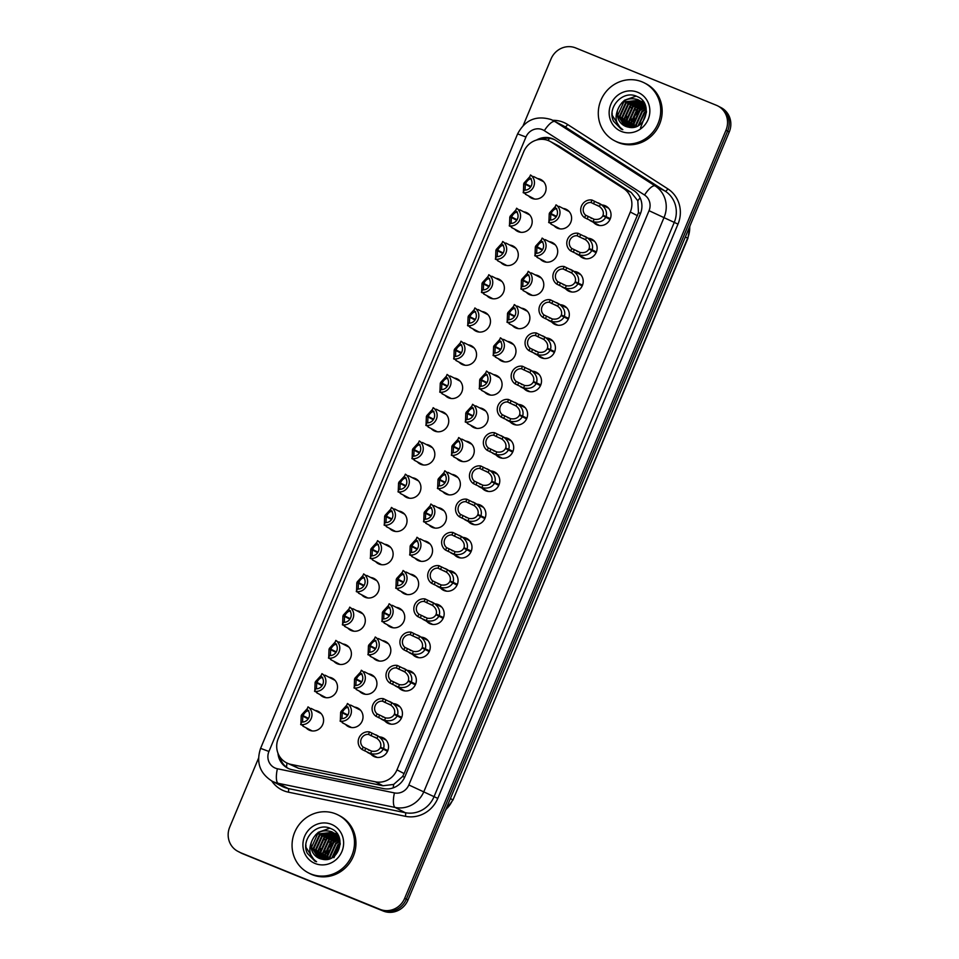 <?xml version="1.0" encoding="UTF-8"?>
<svg xmlns="http://www.w3.org/2000/svg" width="959" height="959" viewBox="0 0 959 959"><rect width="100%" height="100%" fill="white"/><g stroke="black" fill="none" stroke-linecap="round" stroke-linejoin="round"><path stroke-width="1.44" d="M588.586 238.276A10.405 9.878 117.4 0 1 596.102 252.661A10.405 9.878 117.4 0 1 579.596 255.597M574.681 271.517A10.405 9.878 117.4 0 1 582.197 285.902A10.405 9.878 117.4 0 1 565.69 288.839M560.775 304.758A10.405 9.878 117.4 0 1 568.291 319.143A10.405 9.878 117.4 0 1 551.785 322.08M546.87 338A10.405 9.878 117.4 0 1 554.386 352.385A10.405 9.878 117.4 0 1 537.879 355.321M532.964 371.241A10.405 9.878 117.4 0 1 540.48 385.638A10.405 9.878 117.4 0 1 523.974 388.563M519.059 404.482A10.405 9.878 117.4 0 1 526.575 418.879A10.405 9.878 117.4 0 1 510.068 421.816M505.153 437.736A10.405 9.878 117.4 0 1 512.669 452.121A10.405 9.878 117.4 0 1 496.163 455.057M491.248 470.977A10.405 9.878 117.4 0 1 498.764 485.362A10.405 9.878 117.4 0 1 482.257 488.299M477.342 504.218A10.405 9.878 117.4 0 1 484.858 518.603A10.405 9.878 117.4 0 1 468.352 521.54M463.437 537.46A10.405 9.878 117.4 0 1 470.953 551.845A10.405 9.878 117.4 0 1 454.446 554.782M449.531 570.701A10.405 9.878 117.4 0 1 457.047 585.086A10.405 9.878 117.4 0 1 440.541 588.023M435.626 603.942A10.405 9.878 117.4 0 1 443.142 618.339A10.405 9.878 117.4 0 1 426.635 621.276M421.72 637.196A10.405 9.878 117.4 0 1 429.236 651.581A10.405 9.878 117.4 0 1 412.718 654.518M407.815 670.437A10.405 9.878 117.4 0 1 415.331 684.822A10.405 9.878 117.4 0 1 398.812 687.759M393.909 703.678A10.405 9.878 117.4 0 1 401.425 718.063A10.405 9.878 117.4 0 1 384.907 721M380.004 736.92A10.405 9.878 117.4 0 1 387.52 751.305A10.405 9.878 117.4 0 1 371.001 754.242M602.492 205.034A10.405 9.878 117.4 0 1 610.008 219.419A10.405 9.878 117.4 0 1 593.501 222.356M549.171 241.656A10.405 9.878 117.4 0 1 556.676 256.053A10.405 9.878 117.4 0 1 540.169 258.99M535.266 274.909A10.405 9.878 117.4 0 1 542.77 289.294A10.405 9.878 117.4 0 1 526.263 292.231M521.36 308.151A10.405 9.878 117.4 0 1 528.865 322.536A10.405 9.878 117.4 0 1 512.358 325.473M507.443 341.392A10.405 9.878 117.4 0 1 514.959 355.777A10.405 9.878 117.4 0 1 498.452 358.714M493.537 374.633A10.405 9.878 117.4 0 1 501.054 389.018A10.405 9.878 117.4 0 1 484.547 391.955M479.632 407.875A10.405 9.878 117.4 0 1 487.148 422.26A10.405 9.878 117.4 0 1 470.641 425.197M465.726 441.116A10.405 9.878 117.4 0 1 473.243 455.513A10.405 9.878 117.4 0 1 456.736 458.438M451.821 474.357A10.405 9.878 117.4 0 1 459.337 488.754A10.405 9.878 117.4 0 1 442.83 491.691M437.915 507.611A10.405 9.878 117.4 0 1 445.432 521.996A10.405 9.878 117.4 0 1 428.925 524.933M424.01 540.852A10.405 9.878 117.4 0 1 431.526 555.237A10.405 9.878 117.4 0 1 415.019 558.174M410.104 574.093A10.405 9.878 117.4 0 1 417.621 588.478A10.405 9.878 117.4 0 1 401.114 591.415M396.199 607.335A10.405 9.878 117.4 0 1 403.715 621.72A10.405 9.878 117.4 0 1 387.208 624.657M382.293 640.576A10.405 9.878 117.4 0 1 389.81 654.961A10.405 9.878 117.4 0 1 373.303 657.898M368.388 673.817A10.405 9.878 117.4 0 1 375.904 688.214A10.405 9.878 117.4 0 1 359.397 691.151M354.482 707.071A10.405 9.878 117.4 0 1 361.999 721.456A10.405 9.878 117.4 0 1 345.492 724.393M563.077 208.415A10.405 9.878 117.4 0 1 570.581 222.8A10.405 9.878 117.4 0 1 554.074 225.737M523.65 211.807A10.405 9.878 117.4 0 1 531.166 226.192A10.405 9.878 117.4 0 1 514.647 229.129M509.744 245.048A10.405 9.878 117.4 0 1 517.261 259.433A10.405 9.878 117.4 0 1 500.742 262.37M495.839 278.29A10.405 9.878 117.4 0 1 503.355 292.675A10.405 9.878 117.4 0 1 486.836 295.612M481.933 311.531A10.405 9.878 117.4 0 1 489.45 325.928A10.405 9.878 117.4 0 1 472.931 328.865M468.028 344.784A10.405 9.878 117.4 0 1 475.532 359.169A10.405 9.878 117.4 0 1 459.025 362.106M454.122 378.026A10.405 9.878 117.4 0 1 461.627 392.411A10.405 9.878 117.4 0 1 445.12 395.348M440.217 411.267A10.405 9.878 117.4 0 1 447.721 425.652A10.405 9.878 117.4 0 1 431.214 428.589M426.311 444.508A10.405 9.878 117.4 0 1 433.816 458.893A10.405 9.878 117.4 0 1 417.309 461.83M412.406 477.75A10.405 9.878 117.4 0 1 419.91 492.135A10.405 9.878 117.4 0 1 403.403 495.072M398.5 510.991A10.405 9.878 117.4 0 1 406.005 525.388A10.405 9.878 117.4 0 1 389.498 528.313M384.583 544.232A10.405 9.878 117.4 0 1 392.099 558.629A10.405 9.878 117.4 0 1 375.592 561.566M370.677 577.486A10.405 9.878 117.4 0 1 378.194 591.871A10.405 9.878 117.4 0 1 361.687 594.808M356.772 610.727A10.405 9.878 117.4 0 1 364.288 625.112A10.405 9.878 117.4 0 1 347.781 628.049M342.866 643.969A10.405 9.878 117.4 0 1 350.383 658.354A10.405 9.878 117.4 0 1 333.876 661.29M328.961 677.21A10.405 9.878 117.4 0 1 336.477 691.595A10.405 9.878 117.4 0 1 319.97 694.532M315.055 710.451A10.405 9.878 117.4 0 1 322.572 724.836A10.405 9.878 117.4 0 1 306.065 727.773M537.555 178.566A10.405 9.878 117.4 0 1 545.072 192.951A10.405 9.878 117.4 0 1 528.553 195.888M286.429 762.765L298.597 768.339L382.977 785.757L393.669 784.426L402.636 776.442L404.123 773.577L638.478 212.658L637.807 200.779L631.166 192.459L558.905 146.044L549.903 141.285A19.516 18.509 -62.6 0 0 548.44 140.613A19.516 18.509 -62.6 0 0 523.758 151.618L278.278 738.454A19.516 18.509 -62.6 0 0 286.429 762.765A19.516 18.509 -62.6 0 0 290.997 764.383L375.377 781.813A19.516 18.509 -62.6 0 0 396.966 769.861L630.315 212.011A19.516 18.509 -62.6 0 0 623.554 188.503L551.305 142.1A19.516 18.509 -62.6 0 0 549.903 141.285M523.194 125.497L551.029 58.967A19.516 18.509 117.4 0 1 575.712 47.95L716.349 105.262A19.516 18.509 117.4 0 1 717.811 105.934A19.516 18.509 117.4 0 1 725.963 130.256L404.674 898.319A19.516 18.509 117.4 0 1 379.992 909.336L241.009 852.887A19.516 18.509 117.4 0 1 239.546 852.203A19.516 18.509 117.4 0 0 241.009 852.887L381.646 910.199L242.651 853.738A19.516 18.509 117.4 0 1 241.188 853.066L237.892 851.352A19.516 18.509 117.4 0 1 229.74 827.042L258.534 758.197M404.674 898.319L406.316 899.182A19.516 18.509 117.4 0 1 381.646 910.199A19.516 18.509 117.4 0 0 406.316 899.182L727.617 131.107L406.316 899.182L407.971 900.033A19.516 18.509 117.4 0 1 383.288 911.05L242.651 853.738M717.811 105.934L719.454 106.797A19.516 18.509 117.4 0 1 727.617 131.107A19.516 18.509 117.4 0 0 719.454 106.797L721.108 107.648A19.516 18.509 117.4 0 1 729.26 131.958L407.971 900.033M277.966 753.211A19.516 18.509 -62.6 0 0 287.64 768.135A19.516 18.509 -62.6 0 0 292.207 769.753L383.36 788.574A19.516 18.509 -62.6 0 0 404.95 776.622L640.348 213.893A19.516 18.509 -62.6 0 0 633.587 190.385L555.525 140.254A19.516 18.509 -62.6 0 0 554.134 139.439A19.516 18.509 -62.6 0 0 552.672 138.767A19.516 18.509 -62.6 0 0 536.417 140.086M541.164 139.307A19.516 18.509 117.4 0 1 554.134 139.523A19.516 18.509 117.4 0 1 554.853 139.834M239.354 852.024A19.516 18.509 117.4 0 1 237.892 851.352M288.383 768.507A19.516 18.509 117.4 0 1 279.896 756.927M532.281 176.252L530.519 174.982A9.758 9.254 -62.6 0 1 523.146 192.615L524.046 193.083M525.664 193.922L525.029 193.598M529.776 176.756L524.034 183.025L530.926 186.597M530.651 187.029L525.304 184.248L525.041 190.182M530.519 174.982L529.488 177.451A7.157 6.785 117.4 0 1 524.177 190.146L523.146 192.615M525.304 184.248L523.71 183.804L523.41 192.004M524.034 183.025L530.986 186.502M531.262 178.71C528.948 179.009 527.042 180.676 525.544 183.672M557.802 206.101L556.04 204.842A9.758 9.254 -62.6 0 1 548.668 222.476L549.567 222.944M551.173 223.783L550.55 223.447M555.297 206.617L549.555 212.874L556.448 216.458M556.172 216.89L550.826 214.109L550.562 220.031M556.04 204.842L555.009 207.312A7.157 6.785 117.4 0 1 549.699 220.007L548.668 222.476M550.826 214.109L549.231 213.665L548.92 221.853M549.555 212.874L556.508 216.35M556.771 208.571C554.458 208.87 552.564 210.524 551.065 213.533M609.996 219.443L605.788 217.249C603.283 221.445 599.039 222.944 593.082 221.721L584.642 217.681A9.758 9.254 -62.6 0 1 592.015 200.047L608.593 208.199M610.2 218.976L603.055 215.26C603.942 212.011 602.743 209.086 599.447 206.497L590.984 202.517A7.157 6.785 117.4 0 0 585.673 215.212L594.112 219.251C598.224 219.887 601.125 218.748 602.815 215.835L605.788 217.249M598.056 205.658L597.265 205.274M590.888 218.065L591.739 218.472M603.055 215.26L610.332 218.664M598.272 202.876L600.478 204.039C605.465 207.576 607.347 211.723 606.112 216.47M592.015 200.047L590.984 202.517M585.673 215.212L584.642 217.681M518.375 209.494L516.613 208.223A9.758 9.254 -62.6 0 1 509.241 225.856L510.14 226.336M511.758 227.163L511.123 226.839M515.87 209.997L510.128 216.266L517.021 219.839M516.745 220.27L511.399 217.501L511.135 223.423M516.613 208.223L515.582 210.692A7.157 6.785 117.4 0 1 510.272 223.387L509.241 225.856M511.399 217.501L509.804 217.046L509.505 225.245M510.128 216.266L517.081 219.743M517.357 211.951C515.043 212.263 513.137 213.917 511.638 216.926M504.47 242.735L502.708 241.476A9.758 9.254 -62.6 0 1 495.335 259.11L496.235 259.577M497.841 260.404L497.218 260.081M501.965 243.25L496.223 249.508L503.115 253.08M502.84 253.512L497.493 250.743L497.23 256.664M502.708 241.476L501.677 243.946A7.157 6.785 117.4 0 1 496.366 256.64L495.335 259.11M497.493 250.743L495.899 250.299L495.587 258.486M496.223 249.508L503.175 252.984M503.439 245.192C501.137 245.504 499.231 247.158 497.733 250.167M490.564 275.976L488.802 274.718A9.758 9.254 -62.6 0 1 481.43 292.351L482.329 292.819M483.935 293.658L483.312 293.322M488.059 276.492L482.317 282.749L489.21 286.333M488.934 286.765L483.588 283.984L483.324 289.906M488.802 274.718L487.771 277.187A7.157 6.785 117.4 0 1 482.461 289.882L481.43 292.351M483.588 283.984L481.993 283.54L481.682 291.728M482.317 282.749L489.27 286.226M489.534 278.446C487.232 278.745 485.326 280.4 483.827 283.408M476.659 309.218L474.897 307.959A9.758 9.254 -62.6 0 1 467.524 325.592L468.424 326.06M470.03 326.899L469.407 326.575M474.154 309.733L468.412 315.99L475.304 319.575M475.029 320.006L469.682 317.225L469.419 323.147M474.897 307.959L473.866 310.428A7.157 6.785 117.4 0 1 468.555 323.123L467.524 325.592M469.682 317.225L468.088 316.782L467.776 324.969M468.412 315.99L475.364 319.479M475.628 311.687C473.326 311.987 471.42 313.641 469.922 316.65M543.897 239.342L542.135 238.084A9.758 9.254 -62.6 0 1 534.762 255.717L535.661 256.185M537.268 257.024L536.644 256.7M541.391 239.858L535.649 246.115L542.542 249.7M542.267 250.131L536.92 247.35L536.656 253.272M542.135 238.084L541.104 240.553A7.157 6.785 117.4 0 1 535.793 253.248L534.762 255.717M536.92 247.35L535.326 246.907L535.014 255.094M535.649 246.115L542.602 249.604M542.866 241.812C540.552 242.112 538.658 243.766 537.16 246.775M529.991 272.596L528.229 271.325A9.758 9.254 -62.6 0 1 520.857 288.959L521.756 289.426M523.362 290.265L522.739 289.942M527.486 273.099L521.744 279.357L528.637 282.941M528.361 283.373L523.015 280.591L522.751 286.513M528.229 271.325L527.198 273.795A7.157 6.785 117.4 0 1 521.888 286.489L520.857 288.959M523.015 280.591L521.42 280.148L521.109 288.335M521.744 279.357L528.697 282.845M528.96 275.053C526.647 275.353 524.753 277.007 523.254 280.016M516.086 305.837L514.324 304.566A9.758 9.254 -62.6 0 1 506.951 322.2L507.85 322.668M509.457 323.507L508.833 323.183M513.58 306.341L507.838 312.61L514.731 316.182M514.456 316.614L509.109 313.833L508.845 319.755M514.324 304.566L513.293 307.036A7.157 6.785 117.4 0 1 507.982 319.731L506.951 322.2M509.109 313.833L507.515 313.389L507.203 321.577M507.838 312.61L514.791 316.086M515.055 308.295C512.741 308.594 510.847 310.248 509.349 313.257M624.609 125.881L617.764 115.26L623.829 101.894L639.09 100.263M646.462 111.568L638.802 100.108L646.126 107.995M638.802 100.108L637.663 99.58C627.869 96.991 621.168 100.587 617.536 110.369A14.709 13.953 117.4 0 0 624.549 125.857A14.709 13.953 117.4 0 0 625.664 126.36A14.709 13.953 117.4 0 0 628.613 127.187C645.623 131.395 653.654 102.721 637.267 96.619C623.218 89.259 606.544 107.456 613.544 121.23L621.228 129.165L622.835 129.645C616.253 124.97 614.491 118.544 617.536 110.369M640.516 101.067L641.175 101.522M644.784 104.051L640.24 100.887M642.842 102.277L643.741 102.673M643.453 102.517L642.566 102.098M625.819 126.432L620.101 116.471L626.155 103.104L640.216 100.947M639.941 100.767L625.58 102.805L619.514 116.171L625.508 126.3M627.102 126.852L622.427 117.681L628.481 104.315L641.271 101.738M641.595 101.834L642.542 102.157M642.266 101.966L641.331 101.63M641.02 101.534L627.905 104.016L621.84 117.382L626.778 126.768M628.445 127.163L624.753 118.892L630.818 105.526L642.278 102.661M642.614 102.721L643.609 102.949M644.256 103.045L643.657 102.841M643.345 102.745L642.374 102.481M642.039 102.421L630.231 105.226L624.165 118.58L628.109 127.091M629.919 127.403L627.078 120.091L633.144 106.737L643.225 103.692M643.573 103.728L644.604 103.86M644.364 103.62L643.345 103.464M642.998 103.416L632.556 106.425L626.491 119.791L629.548 127.355M631.454 127.475L629.404 121.302L635.469 107.935L644.088 104.867M643.873 104.567L634.882 107.636L628.828 121.002L631.058 127.475M633.048 127.367L631.729 122.512L637.795 109.146L644.868 106.197M644.688 105.85L637.208 108.846L631.154 122.213L632.64 127.415M634.75 127.056L634.055 123.723L640.121 110.357L645.551 107.732M645.395 107.324L639.545 110.057L633.479 123.423L634.319 127.151M636.596 126.444L636.38 124.934L642.446 111.568L646.114 109.506M645.982 109.038L641.871 111.268L635.805 124.622L636.117 126.624M638.67 125.401L644.772 112.778L646.462 111.664M646.402 111.076L644.196 112.479L638.119 125.713M616.949 141.848A32.534 30.856 117.4 0 1 614.503 140.721A32.534 30.856 117.4 0 1 601.497 98.897A32.534 30.856 117.4 0 1 642.051 81.851A32.534 30.856 117.4 0 1 644.496 82.977A32.534 30.856 117.4 0 1 657.514 124.79A32.534 30.856 117.4 0 1 616.949 141.848M644.496 82.977L645.958 83.733A32.534 30.856 117.4 0 1 658.977 125.557A32.534 30.856 117.4 0 1 618.411 142.615A32.534 30.856 117.4 0 1 615.978 141.476L614.503 140.721M640.468 128.038L646.438 112.263M637.687 92.28A21.218 20.115 117.4 0 1 648.14 119.443A21.218 20.115 117.4 0 1 621.312 131.419A21.218 20.115 117.4 0 1 610.859 104.255A21.218 20.115 117.4 0 1 637.687 92.28M644.904 106.269L638.059 111.34M633.623 119.851L633.288 127.343M644.868 104.207L644.148 104.435M642.794 104.963L635.733 110.129M631.286 118.64L631.094 126.876M642.986 101.163L641.415 101.462M640.792 101.618L639.138 102.145M638.131 102.541L631.082 107.708M626.635 116.231L626.443 124.466M626.647 125.413L627.078 126.84M636.093 96.14L624.633 100.192L621.768 102.877M612.13 112.994L612.19 115.26L621.108 129.105M644.184 106.317L640.636 108.499L634.486 116.315L633.012 127.307M318.376 857.945L311.543 847.336L317.597 833.97L332.857 832.328M340.229 843.632L332.569 832.172L339.894 840.06M332.569 832.172L331.43 831.645C321.649 829.067 314.936 832.664 311.303 842.434A14.709 13.953 117.4 0 0 318.328 857.921A14.709 13.953 117.4 0 0 319.431 858.437A14.709 13.953 117.4 0 0 322.38 859.252C339.402 863.46 347.434 834.798 331.035 828.696C316.985 821.336 300.323 839.521 307.312 853.306L315.008 861.242L316.602 861.721C310.021 857.046 308.259 850.609 311.303 842.434M334.283 833.131L334.955 833.587M338.551 836.116L334.008 832.963M336.621 834.342L337.508 834.75M337.22 834.594L336.333 834.162M319.587 858.497L313.869 848.535L319.922 835.181L333.984 833.011M333.708 832.832L319.347 834.869L313.281 848.236L319.287 858.377M320.414 857.478L316.194 849.746L322.26 836.38L335.051 833.815M335.362 833.898L336.309 834.222M336.034 834.042L335.099 833.707M334.787 833.599L321.673 836.08L315.607 849.446L320.546 858.832M322.212 859.228L318.52 850.957L324.586 837.591L336.046 834.726M336.381 834.786L337.376 835.025M338.024 835.121L337.424 834.905M337.112 834.809L336.141 834.558M335.806 834.486L323.998 837.291L317.932 850.657L321.876 859.168M323.686 859.468L320.845 852.167L326.911 838.801L336.993 835.769M337.34 835.792L338.371 835.936M338.131 835.697L337.112 835.529M336.765 835.493L326.324 838.502L320.27 851.868L323.315 859.42M325.221 859.552L323.171 853.378L329.237 840.012L337.856 836.943M337.556 836.632L328.649 839.712L322.596 853.066L324.825 859.54M326.815 859.444L325.497 854.577L331.562 841.223L338.635 838.274M338.455 837.926L330.987 840.923L324.921 854.277L326.408 859.492M328.517 859.12L327.822 855.788L333.888 842.434L339.33 839.796M339.162 839.401L333.312 842.122L327.247 855.488L328.086 859.228M330.364 858.509L330.16 856.998L336.213 843.632L339.882 841.57M339.75 841.103L335.638 843.333L329.572 856.699L329.884 858.701M332.437 857.466L338.539 844.843L340.229 843.728M340.169 843.141L337.964 844.543L331.886 857.79M310.716 873.925A32.534 30.856 117.4 0 1 308.271 872.786A32.534 30.856 117.4 0 1 295.264 830.974A32.534 30.856 117.4 0 1 335.818 813.915A32.534 30.856 117.4 0 1 338.263 815.042A32.534 30.856 117.4 0 1 351.282 856.866A32.534 30.856 117.4 0 1 310.716 873.925M338.263 815.042L339.726 815.809A32.534 30.856 117.4 0 1 352.744 857.622A32.534 30.856 117.4 0 1 312.19 874.68A32.534 30.856 117.4 0 1 309.745 873.553L308.271 872.786M333.924 857.706L340.205 844.34M331.454 824.356A21.218 20.115 117.4 0 1 341.907 851.508A21.218 20.115 117.4 0 1 315.079 863.484A21.218 20.115 117.4 0 1 304.626 836.32A21.218 20.115 117.4 0 1 331.454 824.356M338.671 838.334L331.826 843.405M327.391 851.916L327.055 859.408M338.635 836.272L337.916 836.5M336.561 837.027L329.5 842.194M325.065 850.717L324.861 858.952M336.753 833.239L335.182 833.527M334.559 833.683L332.905 834.21M331.898 834.618L324.849 839.784M320.402 848.295L320.21 856.531M329.86 828.204L318.4 832.256L315.535 834.953M305.897 845.071L305.969 847.324L314.876 861.17M337.952 838.382L334.403 840.564L328.254 848.391L326.779 859.372M462.753 342.471L460.991 341.2A9.758 9.254 -62.6 0 1 453.619 358.834L454.518 359.301M456.124 360.14L455.501 359.817M460.248 342.974L454.506 349.232L461.399 352.816M461.123 353.248L455.777 350.467L455.513 356.388M460.991 341.2L459.96 343.67A7.157 6.785 117.4 0 1 454.65 356.364L453.619 358.834M455.777 350.467L454.182 350.023L453.871 358.21M454.506 349.232L461.459 352.72M461.723 344.928C459.421 345.228 457.515 346.882 456.016 349.891M448.848 375.712L447.086 374.442A9.758 9.254 -62.6 0 1 439.713 392.075L440.613 392.543M442.219 393.382L441.596 393.058M446.343 376.216L440.601 382.485L447.493 386.057M447.218 386.489L441.871 383.708L441.608 389.63M447.086 374.442L446.055 376.911A7.157 6.785 117.4 0 1 440.744 389.606L439.713 392.075M441.871 383.708L440.277 383.264L439.965 391.452M440.601 382.485L447.553 385.962M447.817 378.17C445.515 378.469 443.609 380.124 442.111 383.132M434.942 408.954L433.18 407.683A9.758 9.254 -62.6 0 1 425.808 425.317L426.707 425.796M428.313 426.623L427.69 426.299M432.437 409.457L426.695 415.726L433.588 419.299M433.312 419.73L427.966 416.949L427.702 422.883M433.18 407.683L432.149 410.152A7.157 6.785 117.4 0 1 426.839 422.847L425.808 425.317M427.966 416.949L426.371 416.506L426.06 424.705M426.695 415.726L433.648 419.203M433.912 411.411C431.598 411.723 429.704 413.377 428.205 416.374M502.18 339.078L500.418 337.808A9.758 9.254 -62.6 0 1 493.046 355.441L493.945 355.909M495.551 356.748L494.928 356.424M499.675 339.582L493.933 345.851L500.826 349.424M500.55 349.855L495.204 347.074L494.94 353.008M500.418 337.808L499.387 340.277A7.157 6.785 117.4 0 1 494.077 352.972L493.046 355.441M495.204 347.074L493.609 346.631L493.298 354.83M493.933 345.851L500.886 349.328M501.149 341.536C498.836 341.848 496.942 343.502 495.443 346.499M488.275 372.32L486.513 371.049A9.758 9.254 -62.6 0 1 479.128 388.695L480.039 389.162M481.646 389.989L481.022 389.666M485.769 372.835L480.027 379.093L486.92 382.665M486.645 383.097L481.298 380.327L481.034 386.249M486.513 371.049L485.482 373.519A7.157 6.785 117.4 0 1 480.171 386.225L479.128 388.695M481.298 380.327L479.692 379.872L479.392 388.071M480.027 379.093L486.968 382.569M487.244 374.777C484.93 375.089 483.036 376.743 481.538 379.752M474.369 405.561L472.607 404.302A9.758 9.254 -62.6 0 1 465.223 421.936L466.134 422.404M467.74 423.243L467.117 422.907M471.864 406.077L466.122 412.334L473.015 415.918M472.739 416.338L467.393 413.569L467.129 419.491M472.607 404.302L471.576 406.772A7.157 6.785 117.4 0 1 466.266 419.467L465.223 421.936M467.393 413.569L465.786 413.125L465.487 421.313M466.122 412.334L473.063 415.81M473.338 408.031C471.025 408.33 469.119 409.984 467.632 412.993M421.037 442.195L419.275 440.924A9.758 9.254 -62.6 0 1 411.902 458.57L412.802 459.037M414.408 459.864L413.785 459.541M418.532 442.71L412.79 448.968L419.682 452.54M419.407 452.972L414.06 450.203L413.797 456.124M419.275 440.924L418.244 443.394A7.157 6.785 117.4 0 1 412.933 456.1L411.902 458.57M414.06 450.203L412.466 449.747L412.154 457.946M412.79 448.968L419.742 452.444M420.006 444.652C417.692 444.964 415.798 446.618 414.3 449.627M407.131 475.436L405.369 474.178A9.758 9.254 -62.6 0 1 397.997 491.811L398.896 492.279M400.502 493.118L399.879 492.782M404.626 475.952L398.884 482.209L405.777 485.793M405.501 486.213L400.155 483.444L399.891 489.366M405.369 474.178L404.338 476.647A7.157 6.785 117.4 0 1 399.028 489.342L397.997 491.811M400.155 483.444L398.56 483L398.249 491.188M398.884 482.209L405.837 485.686M406.101 477.906C403.787 478.205 401.893 479.86 400.394 482.868M393.226 508.678L391.464 507.419A9.758 9.254 -62.6 0 1 384.091 525.053L384.991 525.52M386.597 526.359L385.974 526.023M390.721 509.193L384.979 515.451L391.871 519.035M391.596 519.466L386.249 516.685L385.986 522.607M391.464 507.419L390.433 509.888A7.157 6.785 117.4 0 1 385.122 522.583L384.091 525.053M386.249 516.685L384.655 516.242L384.343 524.429M384.979 515.451L391.931 518.939M392.195 511.147C389.881 511.447 387.987 513.101 386.489 516.11M379.32 541.919L377.558 540.66A9.758 9.254 -62.6 0 1 370.186 558.294L371.085 558.761M372.691 559.6L372.068 559.277M376.815 542.434L371.073 548.692L377.966 552.276M377.69 552.708L372.344 549.927L372.08 555.848M377.558 540.66L376.527 543.13A7.157 6.785 117.4 0 1 371.217 555.824L370.186 558.294M372.344 549.927L370.749 549.483L370.438 557.67M371.073 548.692L378.026 552.18M378.29 544.388C375.976 544.688 374.082 546.342 372.583 549.351M365.415 575.172L363.653 573.902A9.758 9.254 -62.6 0 1 356.28 591.535L357.18 592.003M358.786 592.842L358.163 592.518M362.91 575.676L357.168 581.945L364.06 585.517M363.785 585.949L358.438 583.168L358.175 589.09M363.653 573.902L362.622 576.371A7.157 6.785 117.4 0 1 357.311 589.066L356.28 591.535M358.438 583.168L356.832 582.724L356.532 590.912M357.168 581.945L364.108 585.422M364.384 577.63C362.07 577.929 360.176 579.584 358.678 582.592M460.464 438.802L458.702 437.544A9.758 9.254 -62.6 0 1 451.317 455.177L452.228 455.645M453.835 456.484L453.211 456.148M457.958 439.318L452.216 445.575L459.109 449.16M458.834 449.591L453.487 446.81L453.223 452.732M458.702 437.544L457.671 440.013A7.157 6.785 117.4 0 1 452.36 452.708L451.317 455.177M453.487 446.81L451.881 446.367L451.581 454.554M452.216 445.575L459.157 449.064M459.433 441.272C457.119 441.572 455.213 443.226 453.727 446.235M446.558 472.044L444.796 470.785A9.758 9.254 -62.6 0 1 437.412 488.419L438.323 488.886M439.929 489.725L439.306 489.402M444.053 472.559L438.311 478.817L445.204 482.401M444.928 482.833L439.582 480.051L439.318 485.973M444.796 470.785L443.765 473.255A7.157 6.785 117.4 0 1 438.455 485.949L437.412 488.419M439.582 480.051L437.975 479.608L437.676 487.795M438.311 478.817L445.252 482.305M445.527 474.513C443.214 474.813 441.308 476.467 439.821 479.476M432.653 505.297L430.891 504.026A9.758 9.254 -62.6 0 1 423.506 521.66L424.417 522.128M426.024 522.967L425.4 522.643M430.147 505.801L424.405 512.07L431.298 515.642M431.023 516.074L425.664 513.293L425.412 519.215M430.891 504.026L429.86 506.496A7.157 6.785 117.4 0 1 424.549 519.191L423.506 521.66M425.664 513.293L424.07 512.849L423.77 521.037M424.405 512.07L431.346 515.546M431.622 507.755C429.308 508.054 427.402 509.708 425.916 512.717M418.747 538.538L416.985 537.268A9.758 9.254 -62.6 0 1 409.601 554.901L410.512 555.369M412.118 556.208L411.495 555.884M416.242 539.042L410.5 545.311L417.393 548.884M417.117 549.315L411.759 546.534L411.507 552.456M416.985 537.268L415.954 539.737A7.157 6.785 117.4 0 1 410.632 552.432L409.601 554.901M411.759 546.534L410.164 546.091L409.865 554.29M410.5 545.311L417.441 548.788M417.716 540.996C415.403 541.296 413.497 542.95 412.01 545.959M404.842 571.78L403.08 570.509A9.758 9.254 -62.6 0 1 395.695 588.143L396.606 588.622M398.213 589.449L397.577 589.126M402.336 572.283L396.594 578.553L403.475 582.125M403.212 582.557L397.853 579.787L397.601 585.709M403.08 570.509L402.037 572.979A7.157 6.785 117.4 0 1 396.726 585.673L395.695 588.143M397.853 579.787L396.259 579.332L395.959 587.531M396.594 578.553L403.535 582.029M403.811 574.237C401.497 574.549 399.591 576.203 398.105 579.212M351.509 608.414L349.747 607.143A9.758 9.254 -62.6 0 1 342.363 624.777L343.274 625.244M344.88 626.083L344.257 625.759M349.004 608.917L343.262 615.187L350.155 618.759M349.879 619.19L344.533 616.409L344.269 622.331M349.747 607.143L348.716 609.612A7.157 6.785 117.4 0 1 343.406 622.307L342.363 624.777M344.533 616.409L342.926 615.966L342.627 624.165M343.262 615.187L350.203 618.663M350.479 610.871C348.165 611.171 346.259 612.825 344.772 615.834M337.604 641.655L335.842 640.384A9.758 9.254 -62.6 0 1 328.457 658.018L329.369 658.497M330.975 659.324L330.352 659.001M335.099 642.158L329.357 648.428L336.249 652M335.974 652.432L330.627 649.663L330.364 655.584M335.842 640.384L334.811 642.854A7.157 6.785 117.4 0 1 329.5 655.548L328.457 658.018M330.627 649.663L329.021 649.207L328.721 657.406M329.357 648.428L336.297 651.904M336.573 644.112C334.259 644.424 332.353 646.078 330.867 649.087M323.698 674.896L321.936 673.638A9.758 9.254 -62.6 0 1 314.552 691.271L315.463 691.739M317.069 692.566L316.446 692.242M321.193 675.412L315.451 681.669L322.344 685.241M322.068 685.673L316.722 682.904L316.458 688.826M321.936 673.638L320.905 676.095A7.157 6.785 117.4 0 1 315.595 688.802L314.552 691.271M316.722 682.904L315.115 682.448L314.816 690.648M315.451 681.669L322.392 685.146M322.668 677.354C320.354 677.665 318.448 679.32 316.961 682.329M309.793 708.138L308.031 706.879A9.758 9.254 -62.6 0 1 300.647 724.513L301.558 724.98M303.164 725.819L302.541 725.484M307.288 708.653L301.546 714.911L308.438 718.495M308.163 718.926L302.804 716.145L302.553 722.067M308.031 706.879L307 709.348A7.157 6.785 117.4 0 1 301.689 722.043L300.647 724.513M302.804 716.145L301.21 715.702L300.91 723.889M301.546 714.911L308.486 718.387M308.762 710.607C306.448 710.907 304.542 712.561 303.056 715.57M390.936 605.021L389.174 603.762A9.758 9.254 -62.6 0 1 381.79 621.396L382.701 621.864M384.307 622.691L383.672 622.367M388.431 605.537L382.689 611.794L389.57 615.366M389.294 615.798L383.948 613.029L383.696 618.951M389.174 603.762L388.131 606.22A7.157 6.785 117.4 0 1 382.821 618.927L381.79 621.396M383.948 613.029L382.353 612.573L382.054 620.773M382.689 611.794L389.63 615.27M389.905 607.479C387.592 607.79 385.686 609.444 384.187 612.453M377.031 638.262L375.269 637.004A9.758 9.254 -62.6 0 1 367.884 654.637L368.795 655.105M370.402 655.944L369.766 655.608M374.525 638.778L368.783 645.035L375.664 648.62M375.389 649.051L370.042 646.27L369.79 652.192M375.269 637.004L374.226 639.473A7.157 6.785 117.4 0 1 368.915 652.168L367.884 654.637M370.042 646.27L368.448 645.827L368.148 654.014M368.783 645.035L375.724 648.512M376 640.732C373.686 641.032 371.78 642.686 370.282 645.695M363.125 671.504L361.363 670.245A9.758 9.254 -62.6 0 1 353.979 687.879L354.89 688.346M356.496 689.185L355.861 688.862M360.62 672.019L354.878 678.277L361.759 681.861M361.483 682.293L356.137 679.511L355.885 685.433M361.363 670.245L360.32 672.715A7.157 6.785 117.4 0 1 355.01 685.409L353.979 687.879M356.137 679.511L354.542 679.068L354.243 687.255M354.878 678.277L361.819 681.765M362.094 673.973C359.781 674.273 357.875 675.927 356.376 678.936M349.22 704.757L347.458 703.486A9.758 9.254 -62.6 0 1 340.073 721.12L340.984 721.588M342.591 722.427L341.955 722.103M346.714 705.261L340.972 711.518L347.853 715.102M347.578 715.534L342.231 712.753L341.979 718.675M347.458 703.486L346.415 705.956A7.157 6.785 117.4 0 1 341.104 718.651L340.073 721.12M342.231 712.753L340.637 712.309L340.337 720.497M340.972 711.518L347.913 715.006M348.189 707.215C345.875 707.514 343.969 709.169 342.471 712.177M596.09 252.685L591.883 250.503C589.365 254.698 585.134 256.185 579.176 254.962L570.737 250.922A9.758 9.254 -62.6 0 1 578.109 233.289L594.688 241.44M596.294 252.217L589.15 248.501C590.037 245.252 588.838 242.327 585.541 239.75L577.078 235.758A7.157 6.785 117.4 0 0 571.768 248.453L580.207 252.493C584.319 253.128 587.22 251.989 588.91 249.076L591.883 250.503M584.151 238.899L583.36 238.515M576.982 251.306L577.833 251.714M589.15 248.501L596.426 251.905M584.355 236.118L586.572 237.281C591.559 240.817 593.441 244.965 592.206 249.712M578.109 233.289L577.078 235.758M571.768 248.453L570.737 250.922M582.185 285.926L577.977 283.744C575.46 287.94 571.228 289.426 565.271 288.203L556.831 284.164A9.758 9.254 -62.6 0 1 564.204 266.53L580.782 274.682M582.389 285.458L575.244 281.754C576.131 278.494 574.932 275.569 571.636 272.991L563.173 269A7.157 6.785 117.4 0 0 557.862 281.694L566.301 285.746C570.413 286.369 573.314 285.231 575.004 282.33L577.977 283.744M570.245 272.14L569.454 271.757M563.077 284.547L563.928 284.967M575.244 281.754L582.521 285.147M570.449 269.359L572.667 270.522C577.654 274.058 579.536 278.206 578.301 282.953M564.204 266.53L563.173 269M557.862 281.694L556.831 284.164M568.279 319.167L564.072 316.985C561.554 321.181 557.323 322.668 551.365 321.445L542.926 317.405A9.758 9.254 -62.6 0 1 550.298 299.771L566.877 307.923M568.483 318.712L561.339 314.996C562.226 311.735 561.015 308.822 557.73 306.233L549.267 302.241A7.157 6.785 117.4 0 0 543.957 314.936L552.396 318.987C556.508 319.611 559.409 318.472 561.099 315.571L564.072 316.985M556.34 305.382L555.549 304.998M549.171 317.789L550.022 318.208M561.339 314.996L568.615 318.388M556.544 302.6L558.761 303.775C563.748 307.312 565.63 311.447 564.395 316.194M550.298 299.771L549.267 302.241M543.957 314.936L542.926 317.405M554.374 352.421L550.166 350.227C547.649 354.422 543.417 355.909 537.46 354.686L529.02 350.658A9.758 9.254 -62.6 0 1 536.393 333.013L552.971 341.164M554.578 351.953L547.433 348.237C548.32 344.976 547.109 342.063 543.825 339.474L535.362 335.482A7.157 6.785 117.4 0 0 530.051 348.189L538.49 352.229C542.602 352.852 545.503 351.713 547.193 348.812L550.166 350.227M542.434 338.623L541.643 338.251M535.266 351.03L536.117 351.45M547.433 348.237L554.71 351.629M542.638 335.842L544.856 337.017C549.843 340.553 551.725 344.689 550.49 349.448M536.393 333.013L535.362 335.482M530.051 348.189L529.02 350.658M540.468 385.662L536.261 383.468C533.743 387.664 529.512 389.15 523.554 387.927L515.115 383.9A9.758 9.254 -62.6 0 1 522.487 366.266L539.066 374.406M540.672 385.194L533.528 381.478C534.415 378.218 533.204 375.305 529.919 372.715L521.456 368.736A7.157 6.785 117.4 0 0 516.146 381.43L524.585 385.47C528.697 386.093 531.598 384.955 533.288 382.054L536.261 383.468M528.529 371.876L527.738 371.493M521.36 384.283L522.211 384.691M533.528 381.478L540.804 384.871M528.733 369.095L530.95 370.258C535.937 373.794 537.819 377.93 536.584 382.689M522.487 366.266L521.456 368.736M516.146 381.43L515.115 383.9M526.563 418.903L522.355 416.709C519.838 420.905 515.606 422.392 509.649 421.169L501.209 417.141A9.758 9.254 -62.6 0 1 508.582 399.507L525.16 407.659M526.767 418.436L519.622 414.72C520.509 411.471 519.298 408.546 516.014 405.957L507.551 401.977A7.157 6.785 117.4 0 0 502.24 414.672L510.679 418.711C514.791 419.347 517.68 418.208 519.382 415.295L522.355 416.709M514.623 405.118L513.832 404.734M507.455 417.525L508.306 417.932M519.622 414.72L526.899 418.124M514.827 402.336L517.045 403.499C522.032 407.036 523.914 411.183 522.679 415.93M508.582 399.507L507.551 401.977M502.24 414.672L501.209 417.141M512.657 452.145L508.45 449.963C505.932 454.158 501.701 455.645 495.743 454.422L487.304 450.382A9.758 9.254 -62.6 0 1 494.676 432.749L511.255 440.9M512.861 451.677L505.717 447.961C506.604 444.712 505.393 441.787 502.108 439.198L493.645 435.218A7.157 6.785 117.4 0 0 488.335 447.913L496.774 451.953C500.886 452.588 503.775 451.449 505.477 448.536L508.45 449.963M500.718 438.359L499.927 437.975M493.549 450.766L494.4 451.174M505.717 447.961L512.993 451.365M500.922 435.578L503.139 436.741C508.126 440.277 510.008 444.425 508.773 449.172M494.676 432.749L493.645 435.218M488.335 447.913L487.304 450.382M498.752 485.386L494.532 483.204C492.027 487.4 487.795 488.886 481.838 487.663L473.398 483.624A9.758 9.254 -62.6 0 1 480.771 465.99L497.349 474.142M498.956 484.918L491.811 481.214C492.686 477.954 491.488 475.029 488.203 472.451L479.74 468.46A7.157 6.785 117.4 0 0 474.429 481.154L482.868 485.194C486.98 485.829 489.869 484.691 491.559 481.79L494.532 483.204M486.812 471.6L486.009 471.217M479.644 484.007L480.495 484.415M491.811 481.214L499.088 484.607M487.016 468.819L489.234 469.982C494.221 473.518 496.103 477.666 494.868 482.413M480.771 465.99L479.74 468.46M474.429 481.154L473.398 483.624M484.846 518.627L480.627 516.445C478.121 520.641 473.89 522.128 467.932 520.905L459.493 516.865A9.758 9.254 -62.6 0 1 466.865 499.231L483.444 507.383M485.05 518.16L477.906 514.456C478.781 511.195 477.582 508.27 474.297 505.693L465.834 501.701A7.157 6.785 117.4 0 0 460.524 514.396L468.963 518.447C473.075 519.071 475.964 517.932 477.654 515.031L480.627 516.445M472.907 504.842L472.104 504.458M465.738 517.249L466.589 517.668M477.906 514.456L485.182 517.848M473.111 502.06L475.328 503.223C480.315 506.76 482.197 510.907 480.962 515.654M466.865 499.231L465.834 501.701M460.524 514.396L459.493 516.865M470.941 551.869L466.721 549.687C464.216 553.882 459.984 555.369 454.027 554.146L445.587 550.106A9.758 9.254 -62.6 0 1 452.96 532.473L469.538 540.624M471.145 551.413L464 547.697C464.875 544.436 463.677 541.523 460.392 538.934L451.929 534.942A7.157 6.785 117.4 0 0 446.618 547.637L455.057 551.689C459.169 552.312 462.058 551.173 463.748 548.272L466.721 549.687M459.001 538.083L458.198 537.711M451.833 550.49L452.684 550.91M464 547.697L471.277 551.089M459.205 535.302L461.423 536.477C466.41 540.013 468.292 544.149 467.057 548.896M452.96 532.473L451.929 534.942M446.618 547.637L445.587 550.106M457.035 585.122L452.816 582.928C450.31 587.124 446.079 588.61 440.121 587.388L431.682 583.36A9.758 9.254 -62.6 0 1 439.054 565.714L455.633 573.866M457.239 584.654L450.083 580.938C450.97 577.678 449.771 574.765 446.486 572.175L438.023 568.184A7.157 6.785 117.4 0 0 432.713 580.89L441.152 584.93C445.252 585.553 448.153 584.415 449.843 581.514L452.816 582.928M445.096 571.336L444.293 570.953M437.915 583.743L438.778 584.151M450.083 580.938L457.371 584.331M445.3 568.543L447.517 569.718C452.504 573.254 454.386 577.39 453.151 582.149M439.054 565.714L438.023 568.184M432.713 580.89L431.682 583.36M443.13 618.363L438.91 616.169C436.405 620.365 432.173 621.852 426.216 620.629L417.776 616.601A9.758 9.254 -62.6 0 1 425.149 598.967L441.727 607.119M443.334 617.896L436.177 614.18C437.064 610.931 435.865 608.006 432.581 605.417L424.118 601.437A7.157 6.785 117.4 0 0 418.807 614.132L427.246 618.171C431.346 618.807 434.247 617.668 435.937 614.755L438.91 616.169M431.19 604.578L430.387 604.194M424.01 616.985L424.873 617.392M436.177 614.18L443.466 617.572M431.394 601.796L433.612 602.959C438.599 606.496 440.481 610.631 439.246 615.39M425.149 598.967L424.118 601.437M418.807 614.132L417.776 616.601M429.224 651.605L425.005 649.411C422.499 653.606 418.268 655.093 412.31 653.882L403.871 649.842A9.758 9.254 -62.6 0 1 411.243 632.209L427.822 640.36M429.428 651.137L422.272 647.421C423.159 644.172 421.96 641.247 418.675 638.658L410.212 634.678A7.157 6.785 117.4 0 0 404.902 647.373L413.341 651.413C417.441 652.048 420.342 650.909 422.032 647.996L425.005 649.411M417.285 637.819L416.482 637.435M410.104 650.226L410.967 650.634M422.272 647.421L429.548 650.825M417.489 635.038L419.706 636.201C424.693 639.737 426.575 643.885 425.34 648.632M411.243 632.209L410.212 634.678M404.902 647.373L403.871 649.842M415.319 684.846L411.099 682.664C408.594 686.86 404.362 688.346 398.405 687.124L389.953 683.084A9.758 9.254 -62.6 0 1 397.338 665.45L413.916 673.602M415.523 684.378L408.366 680.662C409.253 677.414 408.054 674.489 404.77 671.911L396.307 667.92A7.157 6.785 117.4 0 0 390.996 680.614L399.435 684.654C403.535 685.289 406.436 684.151 408.126 681.238L411.099 682.664M403.379 671.06L402.576 670.677M396.199 683.467L397.062 683.875M408.366 680.662L415.643 684.067M403.583 668.279L405.801 669.442C410.788 672.978 412.67 677.126 411.435 681.873M397.338 665.45L396.307 667.92M390.996 680.614L389.953 683.084M401.413 718.087L397.194 715.905C394.688 720.101 390.457 721.588 384.499 720.365L376.048 716.325A9.758 9.254 -62.6 0 1 383.432 698.691L400.011 706.843M401.617 717.62L394.461 713.916C395.348 710.655 394.149 707.73 390.864 705.153L382.401 701.161A7.157 6.785 117.4 0 0 377.091 713.856L385.53 717.907C389.63 718.531 392.531 717.392 394.221 714.491L397.194 715.905M389.474 704.302L388.671 703.918M382.293 716.709L383.156 717.128M394.461 713.916L401.737 717.308M389.678 701.52L391.895 702.683C396.882 706.22 398.764 710.367 397.529 715.114M383.432 698.691L382.401 701.161M377.091 713.856L376.048 716.325M387.508 751.329L383.288 749.147C380.783 753.342 376.551 754.829 370.594 753.606L362.142 749.566A9.758 9.254 -62.6 0 1 369.527 731.933L386.105 740.084M387.712 750.873L380.555 747.157C381.442 743.896 380.243 740.983 376.959 738.394L368.496 734.402A7.157 6.785 117.4 0 0 363.185 747.097L371.624 751.149C375.724 751.772 378.625 750.633 380.315 747.732L383.288 749.147M375.568 737.543L374.765 737.159M368.388 749.95L369.251 750.37M380.555 747.157L387.832 750.549M375.772 734.762L377.99 735.937C382.977 739.461 384.859 743.609 383.624 748.356M369.527 731.933L368.496 734.402M363.185 747.097L362.142 749.566M558.905 146.044L551.305 142.1M286.537 767.26A19.516 5.982 -78.3 0 1 287.005 763.064M640.504 213.497L638.478 212.658M637.807 200.779A19.516 6.174 -57.3 0 1 640.109 197.866M404.662 777.281L402.636 776.442M547.925 140.41A19.516 6.174 -57.3 0 1 549.651 138.36M393.214 787.866A19.516 5.982 -78.3 0 1 393.669 784.426M631.166 192.459L623.554 188.503M637.471 215.727L630.315 212.011M404.123 773.577L396.966 769.861M382.977 785.757L375.377 781.813M298.597 768.339L290.997 764.383M685.349 236.957L687.915 238.323L452.996 799.938L687.639 238.144A26.025 24.682 -62.6 0 0 689.713 226.504M445.863 809.444A26.025 24.682 -62.6 0 0 452.708 799.758L450.418 798.559M729.26 131.958L725.963 130.256M383.288 911.05L379.992 909.336M542.422 129.669A13.018 12.347 -62.6 0 0 525.964 137.005L268.928 751.472A13.018 12.347 -62.6 0 0 275.341 768.135A13.018 12.347 -62.6 0 0 277.403 768.758L394.437 792.913A13.018 12.347 -62.6 0 0 408.834 784.953L649.039 210.692A13.018 12.347 -62.6 0 0 644.544 195.025L544.328 130.664A13.018 12.347 -62.6 0 0 542.422 129.669M551.101 119.575A26.025 24.682 117.4 0 1 553.055 120.474L550.993 119.515C536.117 115.164 524.993 119.959 517.62 133.888L525.964 137.005M544.328 130.664A13.018 4.112 -57.3 0 1 554.925 121.553L655.129 185.926A26.025 24.682 117.4 0 1 664.143 217.261L423.926 791.511A26.025 24.682 117.4 0 1 395.144 807.454L278.11 783.287A26.025 24.682 117.4 0 1 273.986 782.029A26.025 24.682 117.4 0 1 272.032 781.129L282.114 786.368A26.025 24.682 -62.6 0 0 284.068 787.267A26.025 24.682 -62.6 0 0 288.191 788.526L405.225 812.681A26.025 24.682 -62.6 0 0 434.007 796.749L674.213 222.488A26.025 24.682 -62.6 0 0 665.21 191.153L564.995 126.792A26.025 24.682 -62.6 0 0 563.137 125.713L553.055 120.474A26.025 24.682 117.4 0 1 554.925 121.553L564.995 126.792A3.249 1.031 122.7 0 0 567.644 124.514L667.86 188.875A29.285 27.763 117.4 0 1 677.989 224.13L437.784 798.391A29.285 27.763 117.4 0 1 405.393 816.313L288.371 792.158A29.285 27.763 117.4 0 1 271.733 780.974M288.371 792.158A3.249 0.995 101.7 0 0 288.191 788.526L278.11 783.287A13.018 3.992 -78.3 0 1 277.403 768.758M552.756 120.319A29.285 27.763 117.4 0 1 563.353 122.284A29.285 27.763 117.4 0 1 567.644 124.514M644.544 195.025A13.018 4.112 -57.3 0 1 655.129 185.926L665.21 191.153A3.249 1.031 122.7 0 0 667.86 188.875M649.039 210.692L677.989 224.13M394.437 792.913A13.018 3.992 -78.3 0 0 395.144 807.454L405.225 812.681A3.249 0.995 101.7 0 1 405.393 816.313M408.834 784.953L437.784 798.391M517.62 133.888L260.596 748.356L268.928 751.472M588.191 216.518L587.16 218.988M594.112 219.251L593.082 221.721M600.478 204.039L599.447 206.497M594.532 201.354L593.501 203.823M574.285 249.76L573.254 252.229M580.207 252.493L579.176 254.962M586.572 237.281L585.541 239.75M580.627 234.595L579.596 237.065M560.38 283.001L559.349 285.47M566.301 285.746L565.271 288.203M572.667 270.522L571.636 272.991M566.721 267.837L565.69 270.306M546.474 316.242L545.443 318.712M552.396 318.987L551.365 321.445M558.761 303.775L557.73 306.233M552.816 301.078L551.785 303.547M532.569 349.484L531.526 351.953M538.49 352.229L537.46 354.686M544.856 337.017L543.825 339.474M538.91 334.319L537.879 336.789M518.663 382.737L517.62 385.206M524.585 385.47L523.554 387.927M530.95 370.258L529.919 372.715M525.005 367.561L523.974 370.03M504.758 415.978L503.715 418.448M510.679 418.711L509.649 421.169M517.045 403.499L516.014 405.957M511.099 400.814L510.068 403.283M490.852 449.22L489.809 451.689M496.774 451.953L495.743 454.422M503.139 436.741L502.108 439.198M497.194 434.055L496.163 436.525M476.947 482.461L475.904 484.93M482.868 485.194L481.838 487.663M489.234 469.982L488.203 472.451M483.288 467.297L482.257 469.766M463.029 515.702L461.998 518.172M468.963 518.447L467.932 520.905M475.328 503.223L474.297 505.693M469.383 500.538L468.34 503.007M449.124 548.944L448.093 551.413M455.057 551.689L454.027 554.146M461.423 536.477L460.392 538.934M455.477 533.779L454.434 536.249M435.218 582.185L434.187 584.654M441.152 584.93L440.121 587.388M447.517 569.718L446.486 572.175M441.572 567.021L440.529 569.49M421.313 615.438L420.282 617.908M427.246 618.171L426.216 620.629M433.612 602.959L432.581 605.417M427.666 600.274L426.623 602.743M407.407 648.68L406.376 651.149M413.341 651.413L412.31 653.882M419.706 636.201L418.675 638.658M413.761 633.515L412.718 635.985M393.502 681.921L392.471 684.39M399.435 684.654L398.405 687.124M405.801 669.442L404.77 671.911M399.843 666.757L398.812 669.226M379.596 715.162L378.565 717.632M385.53 717.907L384.499 720.365M391.895 702.683L390.864 705.153M385.938 699.998L384.907 702.467M365.691 748.404L364.66 750.873M371.624 751.149L370.594 753.606M377.99 735.937L376.959 738.394M372.032 733.239L371.001 735.709M452.996 799.938L445.611 810.055M689.929 226L687.915 238.323M260.596 748.356C255.981 762.381 259.793 773.302 272.032 781.129M533.648 176.54L543.657 181.73M525.4 194.245L534.654 199.052M559.169 206.389L569.167 211.579M550.922 224.106L560.176 228.913M589.905 220.486L599.603 225.521M519.742 209.781L529.752 214.972M511.495 227.487L520.749 232.294M505.837 243.023L515.834 248.213M497.589 260.74L506.843 265.535M491.931 276.264L501.929 281.455M483.684 293.981L492.938 298.788M478.026 309.505L488.023 314.708M469.778 327.223L479.032 332.03M545.263 239.63L555.261 244.833M537.016 257.348L546.27 262.155M531.358 272.883L541.356 278.074M523.111 290.589L532.365 295.396M517.452 306.125L527.45 311.315M509.205 323.83L518.459 328.637M464.12 342.759L474.118 347.949M455.873 360.464L465.127 365.271M450.215 376L460.212 381.191M441.967 393.705L451.221 398.512M436.309 409.241L446.307 414.432M428.062 426.947L437.316 431.754M503.547 339.366L513.544 344.557M495.3 357.072L504.554 361.879M489.641 372.607L499.639 377.798M481.394 390.313L490.648 395.12M475.736 405.849L485.733 411.039M467.489 423.566L476.743 428.361M422.404 442.483L432.401 447.673M414.156 460.188L423.41 464.995M408.498 475.724L418.496 480.915M400.251 493.441L409.505 498.236M394.593 508.965L404.59 514.156M386.345 526.683L395.599 531.49M380.687 542.207L390.685 547.409M372.44 559.924L381.694 564.731M366.782 575.46L376.779 580.651M358.534 593.165L367.788 597.972M461.83 439.09L471.828 444.281M453.583 456.808L462.837 461.615M447.925 472.331L457.923 477.534M439.678 490.049L448.932 494.856M434.019 505.585L444.017 510.775M425.76 523.29L435.026 528.097M420.114 538.826L430.112 544.017M411.855 556.532L421.109 561.339M406.208 572.067L416.206 577.258M397.949 589.773L407.203 594.58M352.876 608.701L362.874 613.892M344.629 626.407L353.883 631.214M338.971 641.943L348.968 647.133M330.723 659.648L339.977 664.455M325.065 675.184L335.063 680.375M316.818 692.889L326.072 697.696M311.16 708.425L321.157 713.616M302.9 726.143L312.166 730.95M392.303 605.309L402.3 610.499M384.044 623.014L393.298 627.821M378.397 638.55L388.395 643.741M370.138 656.268L379.392 661.075M364.492 671.791L374.489 676.994M356.233 689.509L365.487 694.316M350.586 705.045L360.584 710.235M342.327 722.75L351.581 727.557M575.999 253.727L585.697 258.762M562.094 286.969L571.792 292.004M548.188 320.21L557.886 325.245M534.271 353.451L543.969 358.486M520.365 386.705L530.063 391.74M506.46 419.946L516.158 424.981M492.554 453.187L502.252 458.222M478.649 486.429L488.347 491.464M464.743 519.67L474.441 524.705M450.838 552.911L460.536 557.946M436.932 586.153L446.63 591.2M423.027 619.406L432.725 624.441M409.121 652.647L418.819 657.682M395.216 685.889L404.914 690.924M381.31 719.13L391.008 724.165M367.405 752.371L377.103 757.406"/></g></svg>

